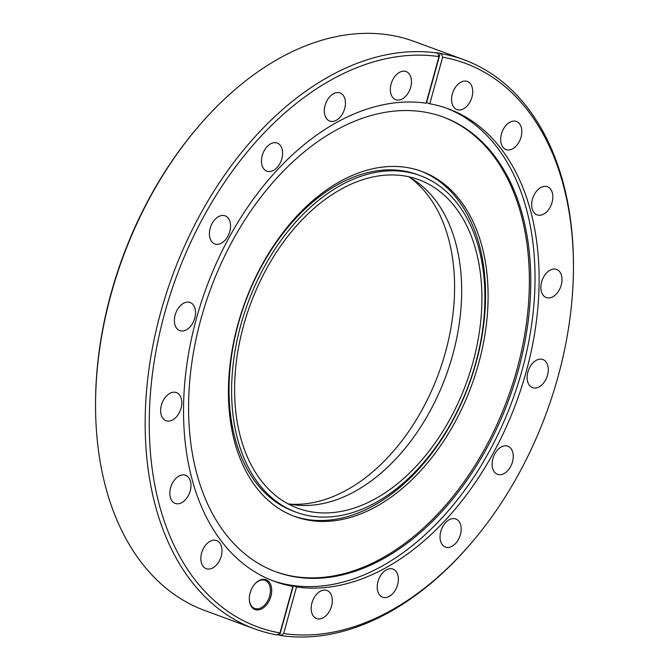 <?xml version="1.0" encoding="UTF-8"?>
<svg xmlns="http://www.w3.org/2000/svg" width="669" height="669" viewBox="0 0 669 669"><rect width="100%" height="100%" fill="white"/><g stroke="black" fill="none" stroke-linecap="round" stroke-linejoin="round"><path stroke-width="1" d="M306.327 215.518A175.069 114.917 110.2 0 0 234.702 383.329A175.069 114.917 110.2 0 0 297.738 508.214A175.069 114.917 110.2 0 0 410.197 472.373A175.069 114.917 110.2 0 0 481.822 304.562A175.069 114.917 110.2 0 0 418.786 179.677A175.069 114.917 110.2 0 0 306.327 215.518M287.887 503.765A175.069 114.917 110.2 0 0 389.968 464.913A175.069 114.917 110.2 0 0 461.225 304.872A175.069 114.917 110.2 0 0 408.408 176.675M465.691 392.536A179.351 117.727 -69.8 0 1 296.258 512.237A179.351 117.727 -69.8 0 1 250.842 295.355A179.351 117.727 -69.8 0 1 420.266 175.654A179.351 117.727 -69.8 0 1 465.691 392.536M296.258 512.237L293.699 511.292A179.351 117.727 -69.8 0 1 248.283 294.419A179.351 117.727 -69.8 0 1 417.715 174.709L420.266 175.654M420.55 170.963A183.866 120.688 -69.8 0 1 465.833 392.812A183.866 120.688 -69.8 0 1 293.423 515.991M248.14 294.134A183.866 120.688 -69.8 0 1 421.83 171.423A183.866 120.688 -69.8 0 1 468.392 393.757A183.866 120.688 -69.8 0 1 294.695 516.468A183.866 120.688 -69.8 0 1 248.14 294.134M220.385 558.682A14.977 9.834 110.2 0 0 216.589 540.569A14.977 9.834 110.2 0 0 202.439 550.562A14.977 9.834 110.2 0 0 206.236 568.675A14.977 9.834 110.2 0 0 220.385 558.682M189.377 493.404A14.977 9.834 110.2 0 0 185.581 475.291A14.977 9.834 110.2 0 0 171.431 485.284A14.977 9.834 110.2 0 0 175.228 503.397A14.977 9.834 110.2 0 0 189.377 493.404M180.187 410.724A14.977 9.834 110.2 0 0 176.399 392.611A14.977 9.834 110.2 0 0 162.241 402.604A14.977 9.834 110.2 0 0 166.037 420.717A14.977 9.834 110.2 0 0 180.187 410.724M193.935 320.618A14.977 9.834 110.2 0 0 190.138 302.497A14.977 9.834 110.2 0 0 175.989 312.498A14.977 9.834 110.2 0 0 179.777 330.611A14.977 9.834 110.2 0 0 193.935 320.618M228.949 233.949A14.977 9.834 110.2 0 0 225.152 215.836A14.977 9.834 110.2 0 0 211.003 225.829A14.977 9.834 110.2 0 0 214.799 243.942A14.977 9.834 110.2 0 0 228.949 233.949M281.013 161.17A14.977 9.834 110.2 0 0 277.217 143.057A14.977 9.834 110.2 0 0 263.068 153.059A14.977 9.834 110.2 0 0 266.864 171.172A14.977 9.834 110.2 0 0 281.013 161.17M343.849 111.071A14.977 9.834 110.2 0 0 340.053 92.949A14.977 9.834 110.2 0 0 325.903 102.951A14.977 9.834 110.2 0 0 329.7 121.064A14.977 9.834 110.2 0 0 343.849 111.071M409.871 89.679A14.977 9.834 110.2 0 0 406.083 71.566A14.977 9.834 110.2 0 0 391.934 81.559A14.977 9.834 110.2 0 0 395.722 99.673A14.977 9.834 110.2 0 0 409.871 89.679M471.127 99.581A14.977 9.834 110.2 0 0 467.33 81.467A14.977 9.834 110.2 0 0 453.181 91.469A14.977 9.834 110.2 0 0 456.977 109.582A14.977 9.834 110.2 0 0 471.127 99.581M520.214 139.587A14.977 9.834 110.2 0 0 516.426 121.474A14.977 9.834 110.2 0 0 502.277 131.467A14.977 9.834 110.2 0 0 506.065 149.58A14.977 9.834 110.2 0 0 520.214 139.587M551.231 204.865A14.977 9.834 110.2 0 0 547.434 186.751A14.977 9.834 110.2 0 0 533.285 196.745A14.977 9.834 110.2 0 0 537.073 214.858A14.977 9.834 110.2 0 0 551.231 204.865M560.413 287.545A14.977 9.834 110.2 0 0 556.625 269.431A14.977 9.834 110.2 0 0 542.467 279.425A14.977 9.834 110.2 0 0 546.264 297.538A14.977 9.834 110.2 0 0 560.413 287.545M546.673 377.651A14.977 9.834 110.2 0 0 542.877 359.537A14.977 9.834 110.2 0 0 528.727 369.531A14.977 9.834 110.2 0 0 532.516 387.652A14.977 9.834 110.2 0 0 546.673 377.651M511.651 464.319A14.977 9.834 110.2 0 0 507.863 446.206A14.977 9.834 110.2 0 0 493.714 456.199A14.977 9.834 110.2 0 0 497.502 474.321A14.977 9.834 110.2 0 0 511.651 464.319M459.586 537.098A14.977 9.834 110.2 0 0 455.798 518.977A14.977 9.834 110.2 0 0 441.64 528.978A14.977 9.834 110.2 0 0 445.437 547.091A14.977 9.834 110.2 0 0 459.586 537.098M396.75 587.198A14.977 9.834 110.2 0 0 392.962 569.085A14.977 9.834 110.2 0 0 378.813 579.086A14.977 9.834 110.2 0 0 382.601 597.2A14.977 9.834 110.2 0 0 396.75 587.198M330.729 608.589A14.977 9.834 110.2 0 0 326.932 590.476A14.977 9.834 110.2 0 0 312.783 600.469A14.977 9.834 110.2 0 0 316.579 618.582A14.977 9.834 110.2 0 0 330.729 608.589M250.992 590.326A15.88 10.428 -69.8 0 1 254.697 584.146A15.88 10.428 -69.8 0 1 268.495 581.311A15.88 10.428 -69.8 0 1 270.017 598.931A15.88 10.428 -69.8 0 1 257.431 609.961A15.88 10.428 -69.8 0 1 249.286 598.839A15.88 10.428 -69.8 0 1 250.992 590.326M249.286 598.596A14.977 9.834 110.2 0 0 254.688 608.447A14.977 9.834 110.2 0 0 268.838 598.446A14.977 9.834 110.2 0 0 265.041 580.332A14.977 9.834 110.2 0 0 254.546 584.33M426.304 102.566A251.77 165.268 -69.8 0 1 426.596 102.625L429.791 103.795A251.77 165.268 -69.8 0 1 448.372 108.83A251.77 165.268 -69.8 0 1 512.128 413.283A251.77 165.268 -69.8 0 1 296.526 586.947L283.681 633.535L280.871 635.55L279.717 635.124L293.331 585.768L296.526 586.947M446.315 108.094A251.77 165.268 -69.8 0 1 508.03 411.769A251.77 165.268 -69.8 0 1 272.241 580.541M293.331 585.768A251.77 165.268 -69.8 0 1 289.669 585.174L292.863 586.353A251.77 165.268 -69.8 0 1 274.282 581.319A251.77 165.268 -69.8 0 1 210.526 276.866A251.77 165.268 -69.8 0 1 426.128 103.202L438.981 56.614L437.702 53.094L436.548 52.667A303.208 199.028 110.2 0 1 440.21 53.261L441.364 53.687A303.208 199.028 -69.8 0 1 464.11 59.817A303.208 199.028 -69.8 0 1 573.45 263.971L573.45 265.493A300.314 197.129 -69.8 0 1 541.204 426.429A300.314 197.129 -69.8 0 1 471.11 543.261A300.314 197.129 -69.8 0 1 283.681 633.535M504.794 410.105A242.295 159.046 -69.8 0 1 275.904 571.811A242.295 159.046 -69.8 0 1 214.548 278.822A242.295 159.046 -69.8 0 1 443.438 117.108A242.295 159.046 -69.8 0 1 504.794 410.105M442.736 116.858A242.295 159.046 -69.8 0 1 503.389 409.587A242.295 159.046 -69.8 0 1 275.202 571.552M292.863 586.353L280.018 632.941L277.209 634.956A303.208 199.028 -69.8 0 1 254.454 628.827L204.89 610.563A303.208 199.028 -69.8 0 1 95.55 406.409L95.55 404.887A300.314 197.129 -69.8 0 1 127.796 243.942A300.314 197.129 -69.8 0 1 197.89 127.118L198.885 125.964A303.208 199.028 -69.8 0 1 414.546 41.553L464.11 59.817M95.55 406.409A303.208 199.028 -69.8 0 1 128.105 243.917A303.208 199.028 -69.8 0 1 198.885 125.964M254.454 628.827A303.208 199.028 -69.8 0 1 177.678 262.181A303.208 199.028 -69.8 0 1 437.702 53.094M471.11 543.261L470.115 544.415A303.208 199.028 -69.8 0 1 280.871 635.55M277.459 634.772A303.208 199.028 110.2 0 0 279.717 635.124M441.364 53.687L442.644 57.208A300.314 197.129 -69.8 0 1 573.45 265.493M409.88 177.486A177.093 116.247 -69.8 0 1 435.594 381.33A177.093 116.247 -69.8 0 1 289.535 504.1M280.018 632.941A300.314 197.129 -69.8 0 1 164.658 313.276A300.314 197.129 -69.8 0 1 438.981 56.614M429.791 103.795L442.644 57.208M426.596 102.625L440.21 53.261"/></g></svg>
